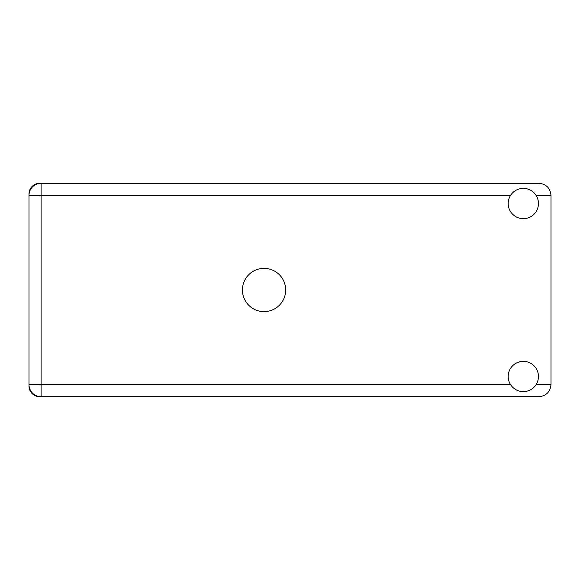 <?xml version="1.0" encoding="UTF-8"?>
<svg xmlns="http://www.w3.org/2000/svg" width="580" height="580" viewBox="0 0 580 580"><rect width="100%" height="100%" fill="white"/><g stroke="black" fill="none" stroke-linecap="round" stroke-linejoin="round"><path stroke-width="0.87" d="M41.108 183.28L39.723 183.28A10.723 10.723 0 0 0 29 194.003L29 385.997A10.723 10.723 0 0 0 39.723 396.72L538.892 396.72C546.193 395.944 550.231 391.913 551 384.613L551 195.387C550.231 188.087 546.193 184.056 538.892 183.28L41.108 183.28A12.107 12.107 0 0 0 29 195.387A12.107 12.107 0 0 1 41.108 183.28L41.108 384.613L510.56 384.613M523.327 391.616A15.131 15.131 0 0 0 538.457 376.478A15.131 15.131 0 0 0 523.327 361.347A15.131 15.131 0 0 0 508.189 376.478A15.131 15.131 0 0 0 523.327 391.616M523.327 218.653A15.131 15.131 0 0 0 538.457 203.522A15.131 15.131 0 0 0 523.327 188.384A15.131 15.131 0 0 0 508.189 203.522A15.131 15.131 0 0 0 523.327 218.653M264.052 268.38A21.619 21.619 0 0 0 242.433 290A21.619 21.619 0 0 0 264.052 311.619A21.619 21.619 0 0 0 285.679 290A21.619 21.619 0 0 0 264.052 268.38M29 384.613A12.107 12.107 0 0 0 41.108 396.72A12.107 12.107 0 0 1 29 384.613L41.108 384.613L41.108 396.72M536.094 384.613L551 384.613M551 195.387L536.094 195.387M510.56 195.387L29 195.387"/></g></svg>
